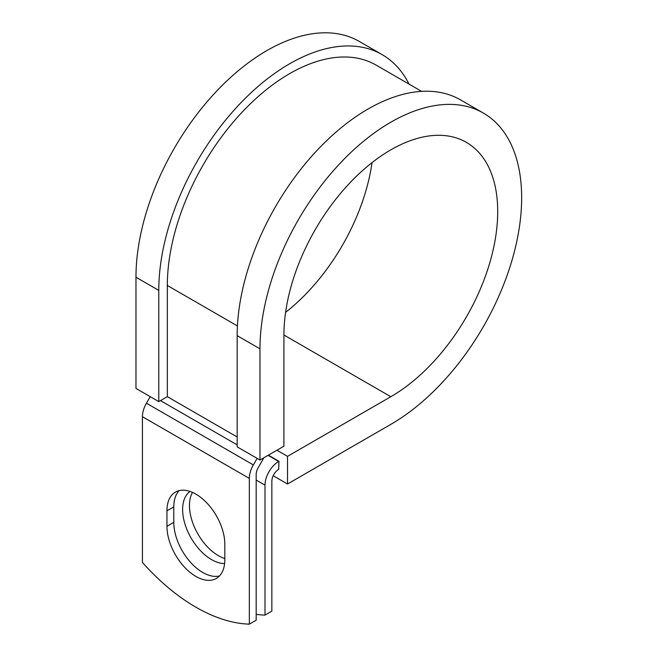 <?xml version="1.0" encoding="UTF-8"?>
<svg xmlns="http://www.w3.org/2000/svg" width="657" height="657" viewBox="0 0 657 657"><rect width="100%" height="100%" fill="white"/><g stroke="black" fill="none" stroke-linecap="round" stroke-linejoin="round"><path stroke-width="0.99" d="M195.885 576.411A40.915 23.627 -120 0 0 216.342 578.439A40.915 23.627 -120 0 0 224.817 559.707L224.817 544.234A40.915 23.627 -120 0 0 206.955 503.057A40.915 23.627 -120 0 0 175.419 492.101A40.915 23.627 -120 0 0 166.952 510.826L166.952 526.298A40.915 23.627 -120 0 0 195.885 576.411M179.131 490.623A40.915 23.627 -120 0 0 173.793 506.876L173.793 522.348A40.915 23.627 -120 0 0 202.726 572.461A40.915 23.627 -120 0 0 219.471 575.967M224.817 558.549A40.915 23.627 60 0 1 218.403 555.674A40.915 23.627 60 0 1 192.509 492.405M224.604 563.566A40.915 23.627 60 0 1 211.562 559.624A40.915 23.627 60 0 1 185.126 524.541A40.915 23.627 60 0 1 190.062 491.444M256.173 614.361A176.363 101.827 -120 0 0 265.009 615.1L271.85 611.15L271.85 481.203A9.674 5.585 -60 0 1 278.691 469.353L278.97 461.288L268.376 455.17M265.009 615.1L265.009 485.153A19.349 11.169 -60 0 1 278.691 461.452L278.97 461.288M150.223 396.656L146.437 403.209A19.349 11.169 120 0 0 142.429 416.694L142.429 562.433A176.363 101.827 60 0 0 249.332 624.15L256.173 620.2L256.173 474.461A9.674 5.585 120 0 1 258.176 467.718L262.808 459.686A19.349 11.169 -60 0 0 263.818 457.806M257.117 458.372L253.339 464.918A19.349 11.169 120 0 0 249.332 478.411L249.332 624.15M237.432 325.938L167.33 285.467A172.939 99.848 -60 0 1 242.819 111.427A172.939 99.848 -60 0 1 376.091 65.092L421.58 91.356M167.33 285.467L167.33 396.664L158.78 401.599L135.974 388.435L135.974 277.238A185.036 106.828 -60 0 1 216.744 91.027A185.036 106.828 -60 0 1 359.33 41.457L382.136 54.621A185.036 106.828 -60 0 1 408.991 84.088M283.923 335.004L390.816 396.721A151.167 87.282 -60 0 0 489.572 263.506A151.167 87.282 -60 0 0 466.396 142.372A151.167 87.282 -60 0 0 349.91 182.868A151.167 87.282 -60 0 0 283.923 335.004L283.923 446.202L259.975 460.023L259.975 348.826A185.036 106.828 -60 0 1 340.745 162.616A185.036 106.828 -60 0 1 483.33 113.045A185.036 106.828 -60 0 1 511.696 261.314A185.036 106.828 -60 0 1 390.816 424.373L287.528 484.004L273.189 475.725M276.925 450.234L287.528 456.352L287.528 484.004M390.816 396.721L287.528 456.352M259.975 348.826L237.169 335.661A185.036 106.828 -60 0 1 317.939 149.451A185.036 106.828 -60 0 1 460.524 99.88L483.33 113.045M372.051 162.608A151.167 87.282 -60 0 1 285.581 312.379M158.78 401.599L158.78 290.402A185.036 106.828 -60 0 1 239.55 104.192A185.036 106.828 -60 0 1 382.136 54.621M237.169 335.661L237.169 446.859L259.975 460.023M278.691 461.452L268.089 455.334M249.332 478.411L142.429 416.694M265.009 485.153L256.173 480.053M237.169 436.987L167.33 396.664M237.169 444.879L160.489 400.614M253.339 464.918L146.437 403.209M173.793 506.876L166.952 510.826M173.793 522.348L166.952 526.298M158.78 290.402L135.974 277.238"/></g></svg>
